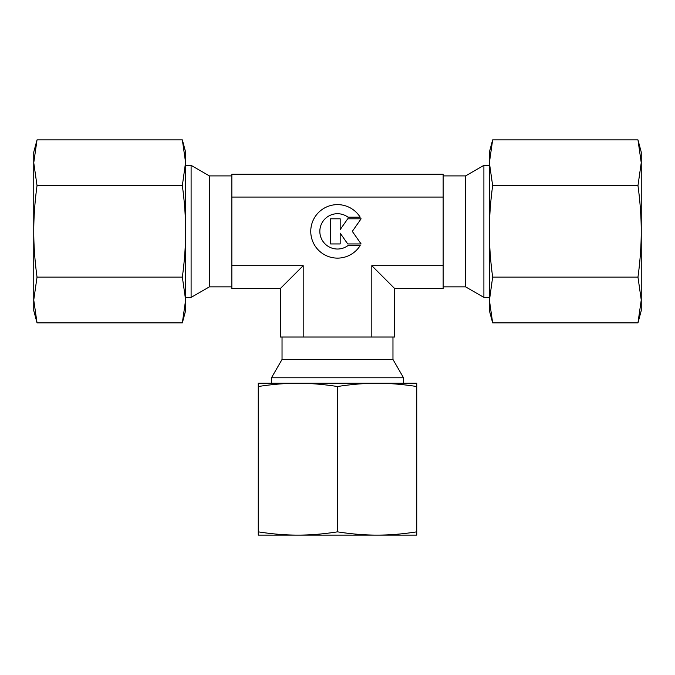 <?xml version="1.0" encoding="UTF-8"?>
<svg xmlns="http://www.w3.org/2000/svg" width="675" height="675" viewBox="0 0 675 675"><rect width="100%" height="100%" fill="white"/><g stroke="black" fill="none" stroke-linecap="round" stroke-linejoin="round"><path stroke-width="1.01" d="M489.375 165.341L483.899 165.341L465.607 175.905L443.154 175.905M443.154 286.841L465.607 286.841L483.899 297.405L489.375 297.405M231.846 175.905L209.393 175.905L191.101 165.341L185.625 165.341M185.625 297.405L191.101 297.405L209.393 286.841L231.846 286.841M403.532 383.248L403.532 377.781L392.968 359.48L392.968 337.027M282.032 337.027L282.032 359.48L271.468 377.781L271.468 383.248M360.18 245.548A26.747 26.747 0 0 1 314.82 245.548A26.747 26.747 0 0 1 323.325 208.693A26.747 26.747 0 0 1 360.18 217.198L348.022 217.198A17.651 17.651 0 0 0 323.325 241.895A17.651 17.651 0 0 0 348.022 245.548L360.18 245.548M340.175 243.945L330.548 243.945L330.548 218.801L340.175 218.801L340.175 229.601L347.735 218.801L361.108 218.801L352.308 231.373L361.108 243.945L347.735 243.945L340.175 233.145L340.175 243.945M271.468 377.781L403.532 377.781M282.032 359.48L392.968 359.48M231.846 265.688L231.846 288.562L280.311 288.562L303.185 265.688L303.185 337.027L394.689 337.027L394.689 288.562L443.154 288.562L443.154 197.066L231.846 197.066L231.846 265.688L303.185 265.688M280.311 288.562L280.311 337.027L303.185 337.027M371.815 337.027L371.815 265.688L394.689 288.562M371.815 265.688L443.154 265.688M209.393 286.841L209.393 175.905M191.101 297.405L191.101 165.341M483.899 297.405L483.899 165.341M465.607 286.841L465.607 175.905M443.154 197.066L443.154 174.184L231.846 174.184L231.846 197.066M489.375 300.704L492.657 277.121C490.48 261.174 489.383 245.928 489.375 231.373C489.383 216.818 490.48 201.572 492.657 185.625L489.375 162.751L492.657 139.877L489.375 152.137L489.375 300.704M637.968 185.625C640.145 201.572 641.242 216.818 641.25 231.373L641.25 152.137L637.968 139.877L641.25 162.751L637.968 185.625L492.657 185.625M637.968 322.869L641.25 310.61L641.25 299.995L637.968 322.869L492.657 322.869L489.375 299.995L489.375 310.61L492.657 322.869M637.968 277.121L641.25 299.995L641.25 231.373C641.242 245.928 640.145 261.174 637.968 277.121L492.657 277.121M637.968 139.877L492.657 139.877M185.625 162.042L182.343 185.625C184.52 201.572 185.617 216.818 185.625 231.373C185.617 245.928 184.52 261.174 182.343 277.121L185.625 299.995L182.343 322.869L185.625 310.61L185.625 162.042M37.032 277.121C34.855 261.174 33.758 245.928 33.75 231.373L33.75 310.61L37.032 322.869L33.75 299.995L37.032 277.121L182.343 277.121M37.032 139.877L33.75 152.137L33.75 162.751L37.032 139.877L182.343 139.877L185.625 162.751L185.625 152.137L182.343 139.877M37.032 185.625L33.75 162.751L33.75 231.373C33.758 216.818 34.855 201.572 37.032 185.625L182.343 185.625M37.032 322.869L182.343 322.869M258.263 531.841L258.263 535.123L377.123 535.123C364.517 535.115 351.304 534.018 337.5 531.841C323.696 534.018 310.483 535.115 297.877 535.123C285.272 535.115 272.067 534.018 258.263 531.841L258.263 386.53C272.067 384.353 285.272 383.257 297.877 383.248C310.483 383.257 323.696 384.353 337.5 386.53C351.304 384.353 364.517 383.257 377.123 383.248C389.728 383.257 402.933 384.353 416.737 386.53L416.737 383.248L258.263 383.248L258.263 386.53M337.5 531.841L337.5 386.53M416.737 531.841C402.933 534.018 389.728 535.115 377.123 535.123L416.737 535.123L416.737 386.53"/></g></svg>
